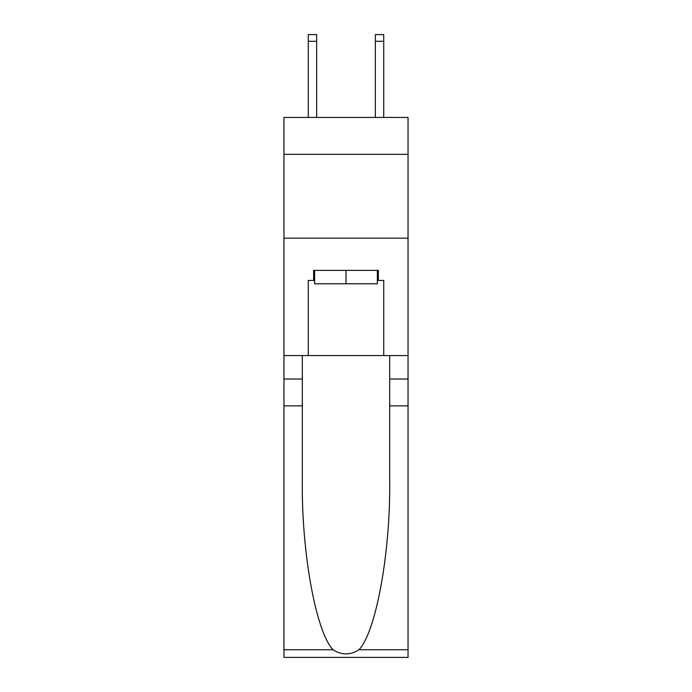 <?xml version="1.0" encoding="UTF-8"?>
<svg xmlns="http://www.w3.org/2000/svg" width="692" height="692" viewBox="0 0 692 692"><rect width="100%" height="100%" fill="white"/><g stroke="black" fill="none" stroke-linecap="round" stroke-linejoin="round"><path stroke-width="1.04" d="M408.046 154.333L408.046 117.441L283.954 117.441L283.954 154.333L408.046 154.333L408.046 355.558L383.731 355.558L383.731 280.433L378.368 280.433L378.368 270.373L313.632 270.373L313.632 280.433L314.644 280.433M283.954 405.867L302.317 405.867L302.317 480.646C301.427 552.121 315.924 631.969 333.025 649.745C341.666 655.263 350.316 655.263 358.975 649.745L408.046 649.745L408.046 657.4L283.954 657.4L283.954 154.333M377.356 270.373L377.356 283.789L314.644 283.789L314.644 270.373M346 270.373L346 283.789M358.975 649.745C376.076 631.969 390.573 552.121 389.683 480.646L389.683 355.558M389.683 405.867L408.046 405.867L408.046 355.558M302.317 355.558L302.317 405.867M408.046 649.745L408.046 405.867M283.954 355.558L308.269 355.558L308.269 280.433L313.632 280.433M283.954 238.178L408.046 238.178M308.269 355.558L383.731 355.558M377.356 280.433L378.368 280.433M316.651 117.441L316.651 41.304L308.269 41.304L308.269 34.6L316.651 34.6L316.651 41.304M308.269 117.441L308.269 41.304M383.731 117.441L383.731 34.6L375.349 34.6L375.349 117.441M389.683 379.034L408.046 379.034M302.317 379.034L283.954 379.034M283.954 649.745L333.025 649.745M316.651 34.6L308.269 34.6M375.349 41.304L383.731 41.304"/></g></svg>
